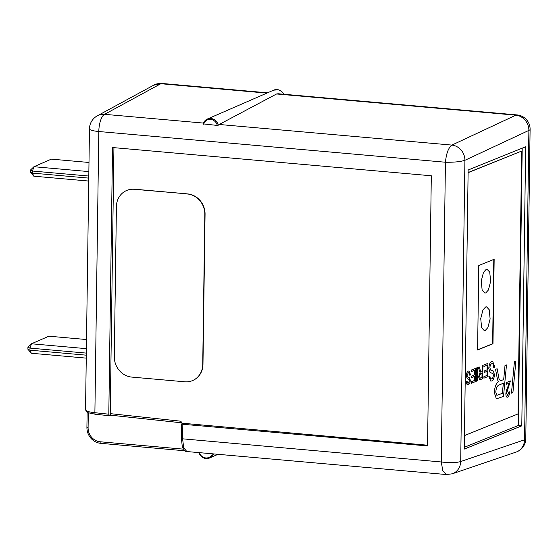 <?xml version="1.0" encoding="UTF-8"?>
<svg xmlns="http://www.w3.org/2000/svg" width="558" height="558" viewBox="0 0 558 558"><rect width="100%" height="100%" fill="white"/><g stroke="black" fill="none" stroke-linecap="round" stroke-linejoin="round"><path stroke-width="0.84" d="M181.455 422.748L180.813 421.206L182.299 423.473L181.671 423.934L182.843 424.268L427.54 445.954L431.313 175.784L112.528 147.535L108.803 414.196L109.48 415.738L110.833 415.208M181.008 422.42A1.883 1.465 -23.1 0 1 182.194 423.208L427.547 445.207M88.297 412.871L88.087 427.749C88.087 431.299 89.238 434.452 91.526 437.207C93.89 439.892 96.743 441.406 100.084 441.762A1.883 0.698 95.1 0 0 100.628 443.324A1.883 0.698 95.1 0 0 100.754 443.303M86.706 411.016A1.883 1.702 -65.7 0 0 87.669 412.62L85.541 409.949L86.706 411.016C88.366 411.734 91.093 412.292 94.888 412.704L108.803 414.196M486.109 269.444L483.479 272.367L481.247 280.981L482.154 290.209L484.832 293.069L485.781 292.915L488.41 289.993L490.649 281.378L489.736 272.151L487.057 269.291L486.109 269.444M485.586 306.998L482.956 309.92L480.724 318.534L481.631 327.769L484.309 330.622L485.258 330.476L487.887 327.553L490.126 318.939L489.213 309.704L486.534 306.844L485.586 306.998M276.594 93.974L278.121 93.751L517.071 114.927A14.292 5.287 -84.9 0 0 516.004 115.115A14.292 5.287 -84.9 0 0 515.864 115.178L276.594 93.974L219.196 124.476L451.889 145.094L515.864 115.178A14.292 12.799 -115.1 0 1 528.893 130.391L464.912 160.306C460.51 161.736 454.017 162.378 445.437 162.232C446.316 153.38 448.465 147.668 451.889 145.094A14.292 12.799 -115.1 0 1 464.912 160.306L460.706 461.529L524.569 439.781A14.292 2.623 0.8 0 0 524.715 439.718A14.292 2.623 0.8 0 0 525.782 438.748L530.1 129.358A14.292 2.623 -179.2 0 1 529.04 130.328A14.292 2.623 -179.2 0 1 528.893 130.391L524.569 439.781A14.292 12.939 -108.8 0 1 516.094 452.078A14.292 14.292 0 0 0 525.782 438.748M266.857 93.116L160.844 83.721L153.61 85.221C155.584 83.972 158.402 83.386 162.05 83.463L162.05 83.463A14.292 5.287 -84.9 0 0 160.99 83.651A14.292 5.287 -84.9 0 0 160.844 83.721L104.562 114.32L203.454 123.081M203.217 123.876L217.32 125.445A7.707 7.024 -113.5 0 0 210.54 119.349A7.707 7.024 -113.5 0 0 203.607 124.232L203.217 123.876A8.461 7.707 66.5 0 1 207.339 119.042A8.461 7.707 66.5 0 1 218.29 125.208L219.196 124.476M212.493 453.793L213.463 453.905A8.461 7.707 66.5 0 1 209.585 457.999A8.461 7.707 66.5 0 1 198.864 452.608L199.262 452.622A7.707 7.024 -113.5 0 0 205.811 457.944A7.707 7.024 -113.5 0 0 212.493 453.793L198.864 452.608M464.277 447.328L518.333 425.489L522.204 148.163M464.256 449.085L521.786 425.838L525.685 146.754L468.148 170.009L464.256 449.085M452.231 473.819L446.302 474.537L442.808 470.701L441.252 461.968C449.818 462.987 456.305 462.84 460.706 461.529A14.292 12.939 -108.8 0 1 452.231 473.819L516.094 452.078M182.843 424.268L182.633 439.055L183.708 447.746L186.832 451.541C185.221 452.259 182.054 447.37 182.194 445.898L181.469 438.721L441.252 461.968L445.437 162.232L98.808 131.514L94.888 412.704A1.883 0.691 -83.9 0 0 95.397 414.266L109.48 415.738M218.29 125.208L217.32 125.445M518.333 425.489L521.786 425.838M113.937 147.661L110.226 413.638L110.77 415.201L181.336 422.769L182.208 423.236M88.736 181.057L33.801 176.189L32.427 173.113L88.778 178.107M88.806 176.035L32.462 171.041L32.427 173.113L30.369 172.185L30.404 170.113L33.933 166.723L88.868 171.592M88.994 162.469L51.357 159.135L33.933 166.723L32.462 171.041L30.404 170.113M33.801 176.189L30.369 172.185M86.26 358.124L31.332 353.256L29.958 350.18L86.302 355.174M86.33 353.102L29.986 348.108L29.958 350.18L27.9 349.252L27.928 347.181L31.464 343.791L86.392 348.659M86.518 339.536L48.881 336.202L31.464 343.791L29.986 348.108L27.928 347.181M31.332 353.256L27.9 349.252M464.444 435.596L517.998 413.945L521.667 151.058L468.113 172.701M494.158 259.268L478.778 265.489L477.592 349.985L492.979 343.77L494.158 259.268M521.667 151.058L468.113 172.527M477.599 349.81L492.63 343.735L493.802 259.414M492.979 343.77L492.63 343.735M514.413 361.744L515.892 361.159L512.921 392.567L511.456 393.16L514.413 361.744L515.892 361.159M511.456 393.16L514.434 361.751M505.018 365.553L506.483 364.96L503.504 396.375L496.39 398.893L494.353 392.706C494.695 386.868 496.097 383.207 498.552 381.721L497.548 379.879L495.567 369.375L497.129 368.74L499.089 379.105L500.463 380.73L503.686 379.649L505.004 365.553L506.483 364.96M503.344 383.269L498.699 385.146C497.066 385.99 496.097 388.34 495.79 392.19L496.906 395.357L502.388 393.341L503.344 383.269M496.376 398.886L494.339 392.706C494.681 386.868 496.076 383.207 498.531 381.721L497.534 379.872L495.546 369.375L497.129 368.74M500.456 380.73L503.672 379.642L505.004 365.553M496.892 395.357L502.374 393.334L503.323 383.276M507.194 397.219L507.654 397.143C506.552 397.491 505.953 396.368 505.869 393.774L506.336 390.642L509.301 383.116L506.476 384.26L506.636 382.439L510.396 380.926L506.587 393.411L507.654 395.399L508.973 391.849L509.684 391.821C509.489 394.701 508.805 396.48 507.654 397.143C506.531 397.491 505.939 396.368 505.855 393.774L506.336 390.642L509.28 383.116M506.657 382.446L510.41 380.926M506.476 384.26L506.636 382.439M507.654 395.399L508.973 391.849M508.987 391.849L509.705 391.821M491.675 361.598L492.679 361.41L494.855 367.094L493.739 367.541C493.621 364.604 492.944 363.349 491.689 363.767C490.712 364.109 490.105 365.455 489.882 367.799L490.677 370.031L493.356 371.035L494.451 374.676C494.144 378.324 493.223 380.416 491.675 380.968L490.817 381.121L488.857 376.531L489.952 376.092C490.098 378.373 490.663 379.273 491.661 378.791L491.647 378.791C492.561 378.582 493.119 377.41 493.335 375.29L493.077 373.727L490.057 372.416L488.766 368.371C489.087 364.514 490.05 362.254 491.675 361.598L492.686 361.417M491.096 378.896L491.661 378.791C492.575 378.582 493.139 377.417 493.349 375.297L493.098 373.727L490.057 372.416L488.766 368.371C489.101 364.514 490.07 362.254 491.689 361.598M491.089 378.896L491.647 378.791M488.871 376.531L489.966 376.092M490.817 381.121L488.857 376.531M493.753 367.541C493.642 364.604 492.958 363.349 491.71 363.767L492.24 363.676M483.925 378.191L483.946 376.664L487.015 375.422L487.071 371.328L484.191 372.486L484.232 370.951L487.092 369.794L487.162 365.197L483.932 366.494L483.953 364.96L487.929 363.349L487.762 376.643L483.905 378.191L483.925 376.657L487.001 375.415L487.057 371.335M483.946 366.494L483.967 364.96L487.95 363.349M487.092 369.794L487.141 365.204M484.232 370.951L487.078 369.794M484.191 372.486L484.218 370.951M480.891 372.067L482.056 371.656L482.14 365.692L482.921 365.385L482.74 378.673L480.375 379.628L479.615 379.782L478.597 376.783L480.096 372.625L478.29 367.255L479.169 366.899L480.905 372.067L481.282 371.977L482.07 371.656L482.154 365.692L482.907 365.378M482.049 373.19L480.591 373.776L479.371 376.434L480.368 378.108L481.993 377.452L482.049 373.19L481.973 377.445L480.347 378.108M479.601 379.782L478.583 376.783L480.075 372.625L478.269 367.255L479.169 366.899M476.455 381.212L476.644 367.924L477.39 367.61L477.223 380.905L476.441 381.212L476.623 367.917L477.411 367.61M471.384 371.572L471.405 370.038L475.367 368.426L475.2 381.721L471.343 383.269L471.364 381.735L474.433 380.493L474.495 376.413L471.629 377.564L471.65 376.029L474.516 374.871L474.579 370.282L471.384 371.572L471.391 370.038L475.388 368.426M471.65 377.564L471.67 376.029L474.516 374.871M474.53 374.871L474.593 370.275M471.364 383.269L471.364 381.735L474.453 380.493L474.509 376.406M468.343 371.098L469.062 370.972L470.575 374.948L469.808 375.255C469.71 373.204 469.229 372.319 468.357 372.618L467.095 375.436L467.653 376.999L469.529 377.703L470.289 380.256C470.08 382.802 469.431 384.274 468.35 384.657C467.179 385.18 466.523 384.148 466.369 381.553L467.137 381.24C467.248 382.837 467.639 383.472 468.343 383.137L469.508 380.682L469.327 379.586L467.213 378.673L466.314 375.841C466.53 373.142 467.206 371.558 468.343 371.098L469.062 370.972M468.343 383.137L469.522 380.689L469.341 379.593L467.213 378.673L466.314 375.841C466.551 373.142 467.227 371.558 468.364 371.098M467.737 384.762L468.35 384.657C467.192 385.187 466.537 384.148 466.39 381.553L467.158 381.24M469.808 375.255L469.787 375.255C469.724 373.204 469.25 372.325 468.371 372.618L468.748 372.556M187.404 194.01A19.105 17.403 66.5 0 1 204.821 214.356L202.728 364.576A19.105 17.403 66.5 0 1 192.677 380.528A19.105 17.403 66.5 0 1 184.782 381.791L131.737 377.089A19.105 17.403 66.5 0 1 114.32 356.743L116.413 206.523A19.105 17.403 66.5 0 1 126.464 190.571A19.105 17.403 66.5 0 1 134.359 189.308L187.648 193.905A19.105 17.403 66.5 0 1 205.065 214.251L202.972 364.472A19.105 17.403 66.5 0 1 192.922 380.416A19.105 17.403 66.5 0 1 192.796 380.472M126.589 190.522A19.105 17.403 66.5 0 1 126.708 190.466A19.105 17.403 66.5 0 1 134.604 189.204L187.648 193.905M91.526 437.207L90.808 438.121C93.5 441.183 96.778 442.919 100.628 443.324L184.914 450.794M283.848 94.26A8.461 7.707 -113.5 0 0 273.671 90.145L278.54 89.81L281.79 91.554L283.924 94.267M97.322 115.82A15.045 15.045 0 0 0 89.461 128.828A15.045 2.762 -179.2 0 0 98.808 131.514A15.045 5.559 -84.9 0 1 104.562 114.32A15.045 13.769 -118.5 0 0 97.322 115.82L153.61 85.221M110.226 413.638L180.813 421.206M100.084 441.762L183.477 449.148M181.503 422.797L110.812 415.222M95.53 414.245A1.883 0.691 -83.9 0 1 95.397 414.266L87.669 412.62M88.087 427.749L86.915 427.414L87.125 412.341M203.147 123.967L207.339 119.042L273.671 90.145M186.832 451.541L198.787 452.601C201.633 457.888 205.232 459.687 209.585 457.999L218.052 454.31M446.302 474.537L213.47 453.905M85.534 409.949L89.461 128.828M267.547 92.816L162.05 83.463M530.1 129.358A14.292 14.292 0 0 0 517.071 114.927M90.808 438.121C88.213 435.01 86.915 431.439 86.915 427.414M181.671 423.934L181.469 438.721"/></g></svg>

